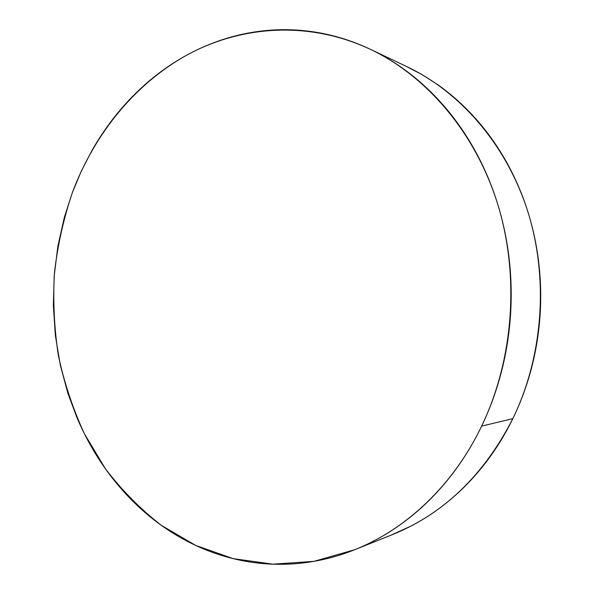 <?xml version="1.0" encoding="UTF-8"?>
<svg xmlns="http://www.w3.org/2000/svg" width="594" height="594" viewBox="0 0 594 594"><rect width="100%" height="100%" fill="white"/><g stroke="black" fill="none" stroke-linecap="round" stroke-linejoin="round"><path stroke-width="0.89" d="M355.784 549.302L392.463 534.6C443.74 513.788 483.872 475.126 512.86 418.621C543.065 356.422 548.834 278.898 527.955 212.028C506.801 145.196 460.833 92.322 407.016 66.714L370.277 49.265C426.767 76.129 475.349 132.484 497.72 204.202C519.809 275.958 513.647 359.429 481.637 426.121L512.86 418.621L481.637 426.121C453.304 485.276 406.17 529.313 354.707 549.732L313.944 561.352L273.002 564.174L233.219 558.642L195.716 545.441L161.427 525.408C140.362 509.043 121.644 490.102 105.279 468.584L84.378 433.717C72.914 408.835 64.256 382.848 58.412 355.769C54.203 328.326 52.873 300.705 54.433 272.913C57.625 245.27 63.655 218.354 72.513 192.166C94.81 133.063 136.085 82.18 189.954 53.43C243.859 25.238 310.009 21.094 370.277 49.265M72.513 192.166L64.39 217.226L57.878 246.272L54.195 275.831L53.349 305.665L55.361 335.417L60.209 364.731L67.894 393.362L77.057 417.909C83.049 431.979 90.117 445.389 98.248 458.152C106.393 470.908 115.54 482.788 125.683 493.8C135.84 504.811 146.896 514.716 158.843 523.537C170.797 532.343 183.509 539.842 196.963 546.02C210.439 552.19 224.465 556.845 239.048 559.979C253.645 563.097 268.555 564.53 283.776 564.263C299.005 563.988 314.256 561.894 329.514 557.996C344.787 554.076 359.726 548.299 374.346 540.666C388.966 533.018 402.888 523.566 416.119 512.325C429.343 501.054 441.498 488.171 452.598 473.663C463.676 459.132 473.359 443.287 481.637 426.121C489.901 408.932 496.487 390.845 501.41 371.851C506.311 352.843 509.377 333.427 510.61 313.602C511.82 293.77 511.159 274.072 508.627 254.492C506.073 234.92 501.744 215.993 495.634 197.705C489.501 179.44 481.801 162.273 472.534 146.213C463.253 130.168 452.695 115.585 440.874 102.465C429.039 89.36 416.283 77.963 402.606 68.258C388.921 58.583 374.688 50.72 359.897 44.676C345.107 38.647 330.116 34.452 314.924 32.076C299.732 29.722 284.66 29.113 269.706 30.257C254.752 31.408 240.191 34.17 226.017 38.536C211.85 42.909 198.292 48.708 185.343 55.925C172.401 63.157 160.239 71.599 148.856 81.267C137.481 90.934 127.019 101.604 117.471 113.283C107.93 124.955 99.391 137.422 91.862 150.676L81.378 170.99L72.513 192.166M391.416 535.016L411.159 525.994C425.066 518.74 438.298 509.83 450.846 499.264C463.387 488.669 474.91 476.588 485.402 463.016C495.893 449.428 505.041 434.63 512.86 418.621C520.656 402.591 526.871 385.744 531.511 368.057C536.122 350.371 539.01 332.298 540.169 313.855C541.297 295.411 540.666 277.079 538.275 258.858C535.855 240.644 531.756 223.017 525.98 205.977C520.188 188.944 512.897 172.921 504.128 157.907C495.344 142.909 485.343 129.247 474.123 116.929C462.897 104.633 450.787 93.897 437.785 84.727L422.304 74.777L406.318 66.38"/></g></svg>
